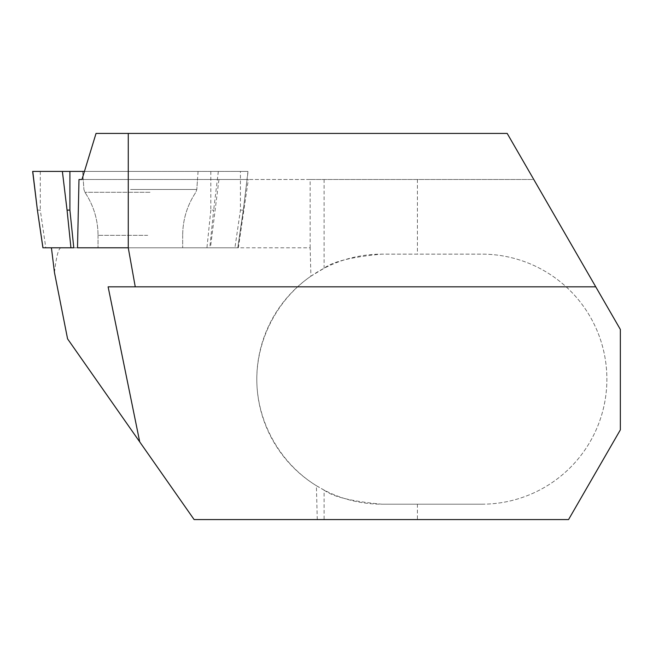 <?xml version="1.0" encoding="UTF-8"?>
<svg xmlns="http://www.w3.org/2000/svg" width="653" height="653" viewBox="0 0 653 653"><rect width="100%" height="100%" fill="white"/><g stroke="black" fill="none" stroke-linecap="round" stroke-linejoin="round"><path stroke-width="0.49" stroke-dasharray="3.27 2.45" d="M317.276 519.584L316.387 485.701L324.092 490.068L324.092 519.584L194.121 519.584L67.577 338.858M324.092 519.584L568.551 519.584L620.35 429.87L620.35 329.439L533.787 179.502L81.968 179.502M595.756 286.838L108.12 286.838M316.387 485.701C280.97 463.85 258.017 424.042 256.841 382.446C255.837 340.842 276.676 299.882 310.901 276.203L310.151 247.789L61.047 247.789C58.525 248.14 56.329 256.376 54.468 272.521M61.047 247.789L238.361 247.789L248.352 179.502L78.989 179.502M324.092 490.068C332.622 496.721 351.869 501.431 381.834 504.198A125.033 125.033 0 0 1 256.8 379.164A125.033 125.033 0 0 1 381.834 254.139C351.861 256.907 332.614 261.616 324.092 268.261L310.901 276.203M310.151 247.789L310.151 179.502L533.787 179.502L507.177 133.416L96.04 133.416M310.151 179.502L218.943 179.502L210.429 247.789L238.361 247.789M218.943 179.502L248.352 179.502M481.857 504.198L381.834 504.198L481.857 504.198A125.033 125.033 0 0 0 606.882 379.164A125.033 125.033 0 0 0 481.857 254.139L381.834 254.139L481.857 254.139A125.033 125.033 0 0 1 606.882 379.164A125.033 125.033 0 0 1 481.857 504.198M130.437 179.502L197.5 179.502L130.437 179.502M147.709 247.789L98.04 247.789L147.709 247.789M150.378 171.421L82.653 171.421L150.378 171.421M32.65 171.421L248.075 171.421L32.764 171.421L247.952 171.421L240.435 171.421L240.435 210.119L234.925 247.789L237.806 247.789L42.959 247.789M210.821 171.421L210.821 210.119L213.662 210.119L209.784 247.789M240.435 210.119L243.275 210.119L237.765 247.789M210.821 210.119L206.944 247.789M37.441 210.119L40.29 210.119L45.8 247.789M73.781 247.789L234.925 247.789M237.806 247.789L243.324 210.119L247.952 171.421M324.092 179.502L324.092 268.261M417.414 504.198L417.414 519.584M417.414 179.502L417.414 254.139M130.559 189.468L196.806 189.468L130.559 189.468M147.709 235.325L98.04 235.325L147.709 235.325M149.994 192.292L84.89 192.292L149.994 192.292M218.339 171.421L213.662 210.119M40.29 171.421L40.29 210.119M198.063 171.421L196.806 189.468L195.835 192.292C187.166 205.328 182.783 219.669 182.677 235.325C182.783 219.669 187.166 205.328 195.835 192.292L196.806 189.468L197.5 179.502M82.653 171.421L83.919 189.468L84.89 192.292C93.559 205.328 97.942 219.669 98.04 235.325C97.942 219.669 93.559 205.328 84.89 192.292L83.919 189.468L83.217 179.502M98.04 235.325L98.04 247.789L98.04 235.325M182.677 235.325L182.677 247.789L182.677 235.325M243.324 210.119L248.075 171.421"/><path stroke-width="0.98" d="M139.726 441.893L194.121 519.584L568.551 519.584L620.35 429.87L620.35 329.439L507.177 133.416L128.266 133.416L128.266 247.789L135.253 286.838L108.12 286.838L139.726 441.893L67.577 338.858L54.468 272.521L51.424 247.789M128.266 133.416L96.04 133.416L81.968 179.502L78.989 179.502L77.511 247.789L128.266 247.789M51.571 247.789L51.424 248.613M135.253 286.838L595.756 286.838M42.91 247.789L37.401 210.119L32.764 171.421L84.433 171.421L32.65 171.421L37.401 210.119L42.959 247.789L73.781 247.789L69.904 210.119L67.055 210.119L70.94 247.789M62.378 171.421L67.055 210.119M69.904 171.421L69.904 210.119"/></g></svg>
